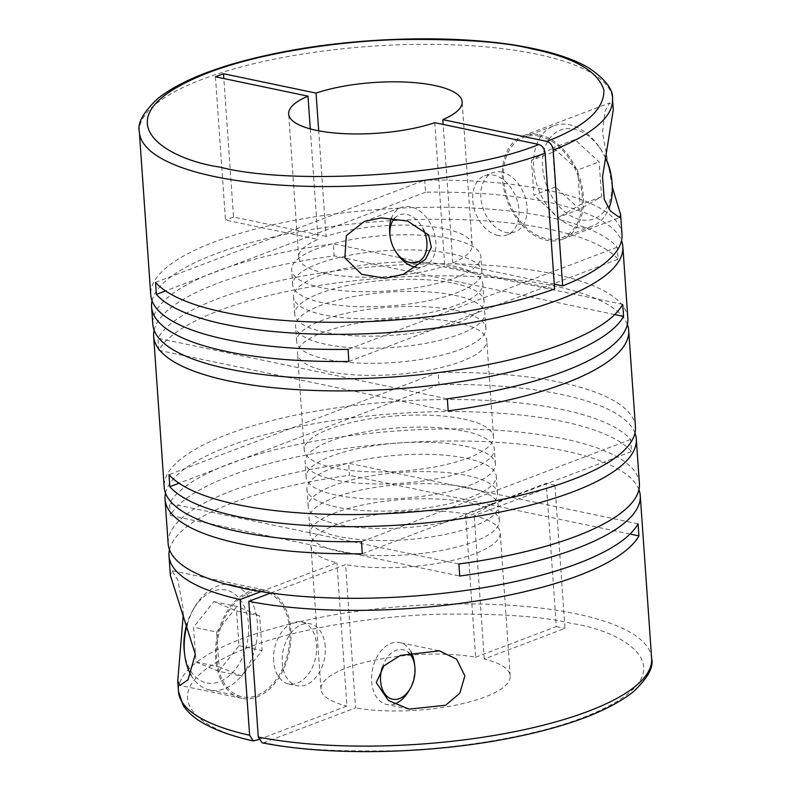 <?xml version="1.0" encoding="UTF-8"?>
<svg xmlns="http://www.w3.org/2000/svg" width="791" height="791" viewBox="0 0 791 791"><rect width="100%" height="100%" fill="white"/><g stroke="black" fill="none" stroke-linecap="round" stroke-linejoin="round"><path stroke-width="0.59" stroke-dasharray="3.96 2.97" d="M262.078 742.769L264.184 742.571C292.017 749.176 336.195 751.885 396.736 750.699C456.348 748.721 534.291 736.905 585.073 716.824C695.032 672.973 626.759 631.386 571.379 623.397C544.297 616.535 500.614 613.46 440.33 614.182C380.906 615.685 302.389 626.947 250.134 646.731C136.981 689.94 201.181 732.288 255.523 740.762M183.255 614.884L182.899 607.34L177.935 580.396L171.973 570.667L170.372 575.423M638.07 523.82L348.673 463.259A237.152 69.341 -4 0 0 168.147 543.733M165.517 493.149A237.152 69.341 176 0 1 314.432 423.669A237.152 69.341 176 0 1 562.777 421.514A237.152 69.341 176 0 1 631.505 451.542L630.664 439.47A237.152 69.341 -4 0 0 561.936 409.451A237.152 69.341 -4 0 0 304.07 413.386A237.152 69.341 -4 0 0 164.192 487.177M639.405 483.499A237.152 69.341 -4 0 0 563.993 438.857A237.152 69.341 -4 0 0 326.752 439.104A237.152 69.341 -4 0 0 169.492 503.412L458.889 563.973M638.93 489.599A237.152 69.341 176 0 0 564.833 450.919A237.152 69.341 176 0 0 327.593 451.167A237.152 69.341 176 0 0 170.332 515.485L169.492 503.412M169.472 549.705A237.152 69.341 176 0 1 349.513 475.332L348.673 463.259M154.126 330.252A237.152 69.341 176 0 1 334.168 255.879L333.327 243.806A237.152 69.341 -4 0 0 152.801 324.28M152.07 300.837A237.152 69.341 176 0 1 300.985 231.368A237.152 69.341 176 0 1 549.33 229.212A237.152 69.341 176 0 1 618.058 259.23L617.217 247.168A237.152 69.341 -4 0 0 548.489 217.139A237.152 69.341 -4 0 0 290.623 221.084A237.152 69.341 -4 0 0 150.745 294.875M627.856 318.348A237.152 69.341 -4 0 0 552.444 273.706A237.152 69.341 -4 0 0 315.204 273.953A237.152 69.341 -4 0 0 157.943 338.261L447.34 398.822M627.382 324.439A237.152 69.341 176 0 0 553.285 285.769A237.152 69.341 176 0 0 316.044 286.016A237.152 69.341 176 0 0 158.783 350.324L157.943 338.261M635.45 426.942A237.152 69.341 -4 0 0 560.038 382.3A237.152 69.341 -4 0 0 438.184 372.442L168.987 474.64M634.975 433.033A237.152 69.341 176 0 0 560.878 394.363A237.152 69.341 176 0 0 439.025 384.505L438.184 372.442M622.003 234.64A237.152 69.341 -4 0 0 546.591 189.998A237.152 69.341 -4 0 0 424.737 180.14L425.578 192.203A237.152 69.341 176 0 1 547.431 202.061A237.152 69.341 176 0 1 621.528 240.731M613.282 109.83L612.877 106.726L609.663 102.939L604.957 111.234L602.544 132.522L612.392 187.269M290.831 629.923A55.34 36.831 -78.2 0 1 241.898 698.364A55.34 36.831 -78.2 0 1 215.627 658.478A55.34 36.831 -78.2 0 1 264.56 590.037A55.34 36.831 -78.2 0 1 290.831 629.923M411.013 651.893A31.62 21.041 101.8 0 0 399.623 642.529A31.62 21.041 101.8 0 0 371.661 681.634A31.62 21.041 101.8 0 0 386.67 704.435A31.62 21.041 101.8 0 0 394.244 704M408.581 691.334A31.62 21.041 101.8 0 0 414.632 665.32A31.62 21.041 101.8 0 0 414.444 663.313M382.142 667.673A25.292 16.838 -78.2 0 1 408.512 652.565M554.264 284.137L452.838 262.909A86.961 25.421 -4 0 0 472.178 245.111A86.961 25.421 -4 0 0 444.522 228.747A86.961 25.421 -4 0 0 326.08 236.39L318.694 130.802M497.994 235.491A31.62 21.713 69.2 0 1 473.71 206.797A31.62 21.713 69.2 0 1 484.665 175.77A31.62 21.713 69.2 0 1 493.772 175.167A31.62 21.713 69.2 0 1 518.056 203.86A31.62 21.713 69.2 0 1 507.11 234.887A31.62 21.713 69.2 0 1 497.994 235.491M501.83 172.102A31.62 21.713 -110.8 0 0 492.724 172.705A31.62 21.713 -110.8 0 0 481.768 203.732A31.62 21.713 -110.8 0 0 506.052 232.435A31.62 21.713 -110.8 0 0 515.168 231.832A31.62 21.713 -110.8 0 0 526.114 200.805A31.62 21.713 -110.8 0 0 501.83 172.102M450.741 238.773A94.861 27.734 176 0 1 480.898 256.63A94.861 27.734 176 0 1 424.955 286.144A94.861 27.734 176 0 1 321.808 287.716A94.861 27.734 176 0 1 291.642 269.86A94.861 27.734 176 0 1 347.595 240.345A94.861 27.734 176 0 1 450.741 238.773M451.79 253.852A94.861 27.734 176 0 1 481.956 271.709A94.861 27.734 176 0 1 426.003 301.223A94.861 27.734 176 0 1 322.857 302.805A94.861 27.734 176 0 1 292.7 284.948A94.861 27.734 176 0 1 348.643 255.434A94.861 27.734 176 0 1 451.79 253.852M464.188 431.075A94.861 27.734 176 0 1 494.345 448.932A94.861 27.734 176 0 1 438.402 478.446A94.861 27.734 176 0 1 335.255 480.018A94.861 27.734 176 0 1 305.089 462.162A94.861 27.734 176 0 1 361.042 432.647A94.861 27.734 176 0 1 464.188 431.075M465.237 446.154A94.861 27.734 176 0 1 495.403 464.01A94.861 27.734 176 0 1 439.45 493.525A94.861 27.734 176 0 1 336.304 495.107A94.861 27.734 176 0 1 306.147 477.25A94.861 27.734 176 0 1 362.09 447.736A94.861 27.734 176 0 1 465.237 446.154M456.595 322.481A94.861 27.734 176 0 1 486.752 340.338A94.861 27.734 176 0 1 430.808 369.852A94.861 27.734 176 0 1 327.662 371.424A94.861 27.734 176 0 1 297.495 353.567A94.861 27.734 176 0 1 353.448 324.053A94.861 27.734 176 0 1 456.595 322.481M463.338 419.012A94.861 27.734 176 0 1 493.505 436.869A94.861 27.734 176 0 1 437.552 466.383A94.861 27.734 176 0 1 334.405 467.956A94.861 27.734 176 0 1 304.248 450.099A94.861 27.734 176 0 1 360.192 420.585A94.861 27.734 176 0 1 463.338 419.012M452.64 265.924A94.861 27.734 176 0 1 482.797 283.781A94.861 27.734 176 0 1 426.853 313.295A94.861 27.734 176 0 1 323.707 314.867A94.861 27.734 176 0 1 293.54 297.011A94.861 27.734 176 0 1 349.493 267.496A94.861 27.734 176 0 1 452.64 265.924M453.846 283.267A94.861 27.734 176 0 1 484.013 301.124A94.861 27.734 176 0 1 428.06 330.638A94.861 27.734 176 0 1 324.913 332.21A94.861 27.734 176 0 1 294.756 314.353A94.861 27.734 176 0 1 350.7 284.839A94.861 27.734 176 0 1 453.846 283.267M454.696 295.33A94.861 27.734 176 0 1 484.853 313.187A94.861 27.734 176 0 1 428.91 342.701A94.861 27.734 176 0 1 325.763 344.283A94.861 27.734 176 0 1 295.597 326.426A94.861 27.734 176 0 1 351.55 296.912A94.861 27.734 176 0 1 454.696 295.33M455.745 310.418A94.861 27.734 176 0 1 485.911 328.275A94.861 27.734 176 0 1 429.958 357.789A94.861 27.734 176 0 1 326.812 359.361A94.861 27.734 176 0 1 296.655 341.504A94.861 27.734 176 0 1 352.598 311.99A94.861 27.734 176 0 1 455.745 310.418M466.087 458.226A94.861 27.734 176 0 1 496.244 476.083A94.861 27.734 176 0 1 440.3 505.597A94.861 27.734 176 0 1 337.154 507.169A94.861 27.734 176 0 1 306.987 489.313A94.861 27.734 176 0 1 362.94 459.798A94.861 27.734 176 0 1 466.087 458.226M467.293 475.569A94.861 27.734 176 0 1 497.46 493.426A94.861 27.734 176 0 1 441.507 522.94A94.861 27.734 176 0 1 338.36 524.512A94.861 27.734 176 0 1 308.203 506.655A94.861 27.734 176 0 1 364.147 477.141A94.861 27.734 176 0 1 467.293 475.569M468.143 487.632A94.861 27.734 176 0 1 498.3 505.489A94.861 27.734 176 0 1 442.357 535.003A94.861 27.734 176 0 1 339.21 536.585A94.861 27.734 176 0 1 309.044 518.728A94.861 27.734 176 0 1 364.997 489.214A94.861 27.734 176 0 1 468.143 487.632M469.192 502.72A94.861 27.734 176 0 1 499.358 520.577A94.861 27.734 176 0 1 443.405 550.091A94.861 27.734 176 0 1 340.259 551.663A94.861 27.734 176 0 1 310.102 533.806A94.861 27.734 176 0 1 366.045 504.292A94.861 27.734 176 0 1 469.192 502.72M273.617 661.118A31.62 21.041 -78.2 0 1 301.579 622.013A31.62 21.041 -78.2 0 1 316.588 644.803A31.62 21.041 -78.2 0 1 288.626 683.918A31.62 21.041 -78.2 0 1 273.617 661.118M325.249 646.623A31.62 21.041 101.8 0 0 310.24 623.822A31.62 21.041 101.8 0 0 282.278 662.937A31.62 21.041 101.8 0 0 297.287 685.728A31.62 21.041 101.8 0 0 325.249 646.623M191.056 675.109A53.758 35.773 101.8 0 0 209.882 690.049A53.758 35.773 101.8 0 0 257.421 623.565A53.758 35.773 101.8 0 0 231.901 584.816A53.758 35.773 101.8 0 0 194.655 607.083A53.758 35.773 101.8 0 0 187.21 624.672M289.763 630.338A53.758 35.773 101.8 0 0 264.243 591.589A53.758 35.773 101.8 0 0 216.694 658.072A53.758 35.773 101.8 0 0 242.224 696.822A53.758 35.773 101.8 0 0 289.763 630.338M184.323 651.725A47.43 31.561 101.8 0 0 220.521 681.278A47.43 31.561 101.8 0 0 248.503 624.228A47.43 31.561 101.8 0 0 227.017 590.284A47.43 31.561 101.8 0 0 193.123 609.683A47.43 31.561 101.8 0 0 186.923 623.941M416.6 267.338A31.62 21.713 -110.8 0 0 423.966 266.458A31.62 21.713 -110.8 0 0 434.912 235.421A31.62 21.713 -110.8 0 0 410.628 206.728A31.62 21.713 -110.8 0 0 401.521 207.331A31.62 21.713 -110.8 0 0 391.535 217.98M394.571 218.276A25.292 17.372 69.2 0 1 406.752 214.391A25.292 17.372 69.2 0 1 423.254 229.083M389.884 234.482A31.62 21.713 -110.8 0 0 397.24 253.862M539.195 134.697A55.34 37.998 69.2 0 1 581.692 184.916A55.34 37.998 69.2 0 1 562.53 239.218A55.34 37.998 69.2 0 1 546.581 240.276A55.34 37.998 69.2 0 1 504.085 190.048A55.34 37.998 69.2 0 1 523.247 135.745A55.34 37.998 69.2 0 1 539.195 134.697M539.304 136.2A53.758 36.92 -110.8 0 0 523.81 137.229A53.758 36.92 -110.8 0 0 505.192 189.978A53.758 36.92 -110.8 0 0 546.472 238.763A53.758 36.92 -110.8 0 0 561.966 237.735A53.758 36.92 -110.8 0 0 580.584 184.985A53.758 36.92 -110.8 0 0 539.304 136.2M605.619 158.457A53.758 36.92 -110.8 0 0 599.331 147.215A53.758 36.92 -110.8 0 0 569.391 124.78A53.758 36.92 -110.8 0 0 553.898 125.809A53.758 36.92 -110.8 0 0 535.28 178.558A53.758 36.92 -110.8 0 0 576.56 227.343A53.758 36.92 -110.8 0 0 592.054 226.315A53.758 36.92 -110.8 0 0 608.803 208.745M605.698 158.071A47.43 32.569 -110.8 0 0 600.527 148.975A47.43 32.569 -110.8 0 0 574.108 129.18A47.43 32.569 -110.8 0 0 542.616 167.178A47.43 32.569 -110.8 0 0 580.436 219.68A47.43 32.569 -110.8 0 0 611.562 178.044M452.838 262.909L443.158 124.444M434.763 122.684L444.779 265.974L554.6 288.952M155.54 282.338L286.105 232.772L318.022 239.446A86.961 25.421 -4 0 0 298.682 257.243A86.961 25.421 -4 0 0 351.758 276.81A86.961 25.421 -4 0 0 444.779 265.974M425.578 192.203L165.556 290.92M326.08 236.39L294.163 229.706L424.737 180.14M439.025 384.505L179.003 483.222M348.861 361.438L618.058 259.23M348.02 349.365L617.217 247.168M614.686 314.571L334.168 255.879M622.725 304.367L333.327 243.806M158.783 350.324L448.181 410.885M362.308 553.74L631.505 451.542M361.467 541.667L630.664 439.47M170.332 515.485L459.729 576.036M261.02 591.589L336.897 562.777A94.861 27.734 176 0 1 310.942 545.879A94.861 27.734 176 0 1 364.206 516.899A94.861 27.734 176 0 1 465.583 513.923L489.876 504.698L349.513 475.332M258.786 739.526L346.923 706.066L336.897 562.777M270.67 593.023L345.568 564.586L355.584 707.876L264.184 742.571M630.032 534.024L498.548 506.517L474.244 515.742A94.861 27.734 176 0 1 500.199 532.64A94.861 27.734 176 0 1 446.935 561.62A94.861 27.734 176 0 1 345.568 564.586M310.29 128.893L318.022 239.446M215.449 76.796L225.465 220.076L286.105 232.772L294.163 229.706L233.523 217.021L223.843 78.546M465.583 513.923L475.599 657.212A94.861 27.734 -4 0 0 374.232 660.188A94.861 27.734 -4 0 0 320.958 689.159A94.861 27.734 -4 0 0 346.923 706.066M475.599 657.212L556.31 626.571L546.284 483.281L489.876 504.698L498.548 506.517L554.946 485.101L564.972 628.38L484.26 659.022A94.861 27.734 176 0 1 510.225 675.929A94.861 27.734 176 0 1 456.951 704.9A94.861 27.734 176 0 1 355.584 707.876M556.31 626.571L564.972 628.38M484.26 659.022L474.244 515.742M233.523 217.021L225.465 220.076M554.946 485.101L546.284 483.281M218.702 671.302L196 662.037L193.558 627.214L213.837 601.635L236.539 610.899L238.971 645.723L218.702 671.302L241.809 676.137L219.097 666.872L216.665 632.049L193.558 627.214M196 662.037L219.097 666.872M238.971 645.723L262.078 650.558L241.809 676.137M236.539 610.899L259.636 615.724L262.078 650.558M213.837 601.635L236.934 606.47L259.636 615.724M216.665 632.049L236.934 606.47M552.949 152.179L574.839 139.602L599.153 161.848L601.595 196.682L579.704 209.259L555.391 187.012L552.949 152.179L531.463 160.336L553.344 147.759L577.667 170.006L599.153 161.848M574.839 139.602L553.344 147.759M555.391 187.012L533.895 195.169L531.463 160.336M579.704 209.259L558.219 217.416L533.895 195.169M601.595 196.682L580.1 204.839L558.219 217.416M577.667 170.006L580.1 204.839M139.354 131.978A237.152 69.341 176 0 1 279.233 58.188A237.152 69.341 176 0 1 537.099 54.253A237.152 69.341 176 0 1 612.511 98.895M651.646 658.458A237.152 69.341 -4 0 0 576.224 613.816A237.152 69.341 -4 0 0 318.358 617.761A237.152 69.341 -4 0 0 178.489 691.542M241.898 698.364L179.982 685.411M409.066 709.122L386.67 704.435M484.665 175.77L492.724 172.705M481.956 271.709L480.898 256.63M495.403 464.01L494.345 448.932M493.505 436.869L486.752 340.338M484.013 301.124L482.797 283.781M485.911 328.275L484.853 313.187M497.46 493.426L496.244 476.083M499.358 520.577L498.3 505.489M301.579 622.013L310.24 623.822M231.901 584.816L264.243 591.589M193.123 609.683L194.655 607.083M403.38 274.269L423.966 266.458M562.53 239.218L619.63 217.535M523.81 137.229L553.898 125.809M264.56 590.037L171.973 570.667M438.837 650.736L399.623 642.529M472.178 245.111L462.152 101.831M507.11 234.887L515.168 231.832M298.682 257.243L288.666 113.963M292.7 284.948L291.642 269.86M306.147 477.25L305.089 462.162M304.248 450.099L297.495 353.567M294.756 314.353L293.54 297.011M296.655 341.504L295.597 326.426M308.203 506.655L306.987 489.313M310.102 533.806L309.044 518.728M320.958 689.159L310.942 545.879M288.626 683.918L297.287 685.728M510.225 675.929L500.199 532.64M209.882 690.049L242.224 696.822M364.374 221.431L401.521 207.331M523.247 135.745L609.663 102.939M561.966 237.735L592.054 226.315M600.527 148.975L599.331 147.215"/><path stroke-width="1.19" d="M443.158 124.444L442.822 119.629L546.868 141.401C550.398 142.578 552.504 145.495 553.166 150.152L562.658 285.897A237.152 69.341 -4 0 0 622.003 234.64L620.609 214.648L619.63 217.535L610.553 211.118L604.225 199.362L602.524 176.739L613.282 109.83L612.511 98.895A237.152 69.341 176 0 1 553.166 150.152M621.528 240.731A237.152 69.341 176 0 1 622.853 246.703A237.152 69.341 176 0 1 482.975 320.484A237.152 69.341 176 0 1 225.109 324.429A237.152 69.341 176 0 1 156.381 294.4L155.54 282.338A237.152 69.341 -4 0 0 224.268 312.366A237.152 69.341 -4 0 0 554.6 288.952L545.108 153.207A237.152 69.341 176 0 1 214.776 176.62A237.152 69.341 176 0 1 139.354 131.978L150.745 294.875A237.152 69.341 -4 0 0 226.167 339.507A237.152 69.341 -4 0 0 348.02 349.365L348.861 361.438A237.152 69.341 176 0 1 227.007 351.58A237.152 69.341 176 0 1 151.595 306.938L152.801 324.28A237.152 69.341 -4 0 0 228.223 368.922A237.152 69.341 -4 0 0 465.464 368.675A237.152 69.341 -4 0 0 622.725 304.367L623.565 316.43A237.152 69.341 176 0 1 466.304 380.748A237.152 69.341 176 0 1 229.064 380.985A237.152 69.341 176 0 1 153.652 336.343L164.192 487.177A237.152 69.341 -4 0 0 239.614 531.819A237.152 69.341 -4 0 0 361.467 541.667L362.308 553.74A237.152 69.341 176 0 1 240.454 543.882A237.152 69.341 176 0 1 165.042 499.24L168.147 543.733A237.152 69.341 -4 0 0 243.569 588.375A237.152 69.341 -4 0 0 480.809 588.128A237.152 69.341 -4 0 0 638.07 523.82L638.91 535.883A237.152 69.341 176 0 1 484.448 599.736A237.152 69.341 176 0 1 248.789 601.328L258.281 737.074L262.078 742.769M253.328 740.949C232.06 736.213 214.994 730.073 202.13 722.519C193.716 717.605 187.388 711.88 183.146 705.325L178.489 691.542A237.152 69.341 -4 0 0 249.62 735.264L240.128 599.519A237.152 69.341 176 0 1 168.997 555.796L170.372 575.423L195.298 654.226L188.05 679.726L179.982 685.411L177.748 680.972L183.255 614.884M165.042 499.24A237.152 69.341 176 0 1 165.517 493.149M168.997 555.796A237.152 69.341 176 0 1 169.472 549.705M634.975 433.033A237.152 69.341 176 0 1 636.3 439.005A237.152 69.341 176 0 1 496.422 512.795A237.152 69.341 176 0 1 238.556 516.731A237.152 69.341 176 0 1 169.828 486.702L168.987 474.64A237.152 69.341 -4 0 0 237.715 504.668A237.152 69.341 -4 0 0 495.581 500.723A237.152 69.341 -4 0 0 635.45 426.942L628.707 330.411A237.152 69.341 176 0 1 448.181 410.885L447.34 398.822A237.152 69.341 -4 0 0 627.856 318.348L622.853 246.703M153.652 336.343A237.152 69.341 176 0 1 154.126 330.252M151.595 306.938A237.152 69.341 176 0 1 152.07 300.837M638.93 489.599A237.152 69.341 176 0 1 640.255 495.562A237.152 69.341 176 0 1 459.729 576.036L458.889 563.973A237.152 69.341 -4 0 0 639.405 483.499L636.3 439.005M376.279 682.603L383.951 665.785L400.375 655.423L439.361 650.845L456.615 659.17L464.851 675.83L459.858 693.193L445.649 705.236L409.066 709.122L388.371 700.51L376.279 682.603M627.382 324.439A237.152 69.341 176 0 1 628.707 330.411M612.392 187.269L620.609 214.648M394.244 704A31.62 21.041 101.8 0 0 408.581 691.334L410.114 688.734A25.292 16.838 -78.2 0 1 392.029 699.076A25.292 16.838 -78.2 0 1 380.58 680.972A25.292 16.838 -78.2 0 1 382.142 667.673M408.512 652.565A25.292 16.838 -78.2 0 1 414.8 666.309A25.292 16.838 -78.2 0 1 414.959 667.92A25.292 16.838 -78.2 0 1 410.114 688.734M414.8 666.309L414.444 663.313A31.62 21.041 101.8 0 0 411.013 651.893M318.694 130.802L316.054 93.101L223.507 73.731L215.449 76.796L307.996 96.156A86.961 25.421 -4 0 0 288.666 113.963A86.961 25.421 -4 0 0 341.742 133.531A86.961 25.421 -4 0 0 434.763 122.684L538.809 144.456C467.758 174.336 294.598 186.587 219.621 167.039C164.37 159.169 94.9 117.098 207.924 72.851C260.15 52.631 339.675 41.102 399.554 39.55C460.283 38.799 504.164 41.864 531.196 48.745C573.772 57.367 597.996 71.111 603.869 89.996C604.453 109.287 585.449 126.422 546.868 141.401M442.822 119.629A86.961 25.421 -4 0 0 462.152 101.831A86.961 25.421 -4 0 0 434.506 85.458A86.961 25.421 -4 0 0 316.054 93.101M187.21 624.672A53.758 35.773 101.8 0 0 184.362 651.3A53.758 35.773 101.8 0 0 184.679 654.721A53.758 35.773 101.8 0 0 191.056 675.109M186.923 623.941A47.43 31.561 101.8 0 0 184.036 648.709A47.43 31.561 101.8 0 0 184.323 651.725L184.679 654.721M423.254 229.083A25.292 17.372 69.2 0 1 425.42 253.634A25.292 17.372 69.2 0 1 410.134 262.652A25.292 17.372 69.2 0 1 396.044 252.102L397.24 253.862A31.62 21.713 -110.8 0 0 414.85 267.061A31.62 21.713 -110.8 0 0 416.6 267.338M381.153 217.921L407.543 221.035L428.702 235.046L431.352 247.395L425.509 259.28L403.38 274.269L385.375 278.254L361.685 274.319L344.866 257.846L346.329 235.599L364.374 221.431L381.153 217.921M396.044 252.102A25.292 17.372 69.2 0 1 390.161 236.598A25.292 17.372 69.2 0 1 394.571 218.276M391.535 217.98A31.62 21.713 -110.8 0 0 389.884 234.482L390.161 236.598M562.658 285.897L554.264 284.137M545.108 153.207C544.455 148.56 542.349 145.643 538.809 144.456M165.556 290.92L156.381 294.4M179.003 483.222L169.828 486.702M623.565 316.43L614.686 314.571M240.128 599.519L261.02 591.589M249.62 735.264L253.328 740.94L258.786 739.526M248.789 601.328L270.67 593.023M638.91 535.883L630.032 534.024M307.996 96.156L310.29 128.893M223.843 78.546L223.507 73.731M608.803 208.745A53.758 36.92 -110.8 0 0 611.829 180.15A53.758 36.92 -110.8 0 0 605.619 158.457M611.829 180.15L611.562 178.044A47.43 32.569 -110.8 0 0 605.698 158.071M258.281 737.074A237.152 69.341 -4 0 0 514.457 731.715A237.152 69.341 -4 0 0 651.646 658.458C653.87 667.228 647.592 678.48 632.8 692.214C607.696 711.593 566.761 726.889 509.987 738.112C429.246 754.179 328.443 756.137 262.078 742.779M612.511 98.895C613.48 89.897 605.728 79.644 589.226 68.135C575.443 59.968 556.815 53.442 533.342 48.558C466.502 34.142 361.912 35.921 279.025 52.72C223.369 63.893 183.156 79.021 158.368 98.094C143.448 111.877 137.11 123.169 139.354 131.978M178.489 691.542L177.748 680.972M651.646 658.458L640.255 495.562M439.361 650.845L438.837 650.736"/></g></svg>
